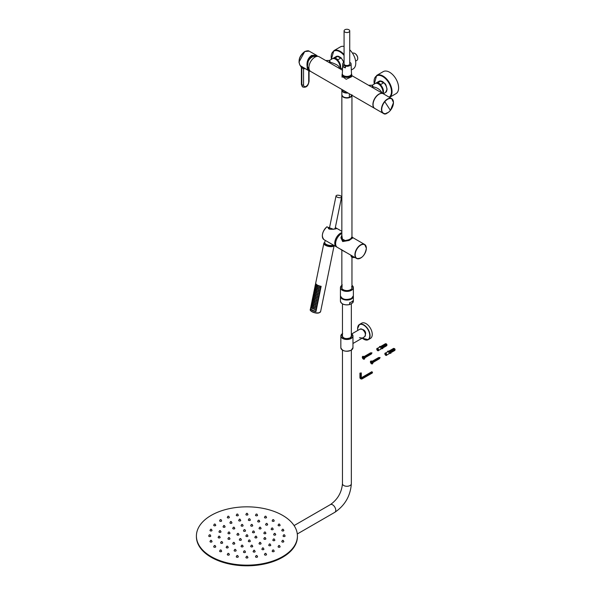 <?xml version="1.0" encoding="UTF-8"?>
<svg xmlns="http://www.w3.org/2000/svg" width="595" height="595" viewBox="0 0 595 595"><rect width="100%" height="100%" fill="white"/><g stroke="black" fill="none" stroke-linecap="round" stroke-linejoin="round"><path stroke-width="0.89" d="M382.645 93.4A6.463 3.734 -120 0 0 382.897 91.801A6.463 3.734 -120 0 0 380.079 85.293A6.463 3.734 -120 0 0 375.095 83.56L372.232 85.219L368.58 85.278L383.143 93.69A8.486 4.901 -60 0 1 383.225 93.742M381.722 92.872L381.759 92.463C379.952 89.384 377.089 87.525 373.154 86.87C372.009 84.594 371.83 84.698 372.619 87.182M325.696 60.526L342.467 70.21M339.79 68.663A6.463 3.734 -120 0 0 340.05 67.064A6.463 3.734 -120 0 0 337.224 60.556A6.463 3.734 -120 0 0 332.241 58.823L329.377 60.482L325.725 60.541L319.151 56.741A8.486 4.901 120 0 0 312.613 59.017A8.486 4.901 120 0 0 308.909 67.555A8.486 4.901 120 0 0 310.664 71.437L374.657 108.387A8.486 4.901 -60 0 1 372.901 104.504A8.486 4.901 -60 0 1 376.605 95.966A8.486 4.901 -60 0 1 383.143 93.69M351.712 75.877L351.652 76.718L346.208 79.269L341.954 76.257L342.095 75.282M338.875 68.127L338.905 67.718C340.191 65.167 330.857 62.438 330.314 62.14C329.236 60.08 329.057 60.184 329.764 62.445M351.712 76.606A4.946 2.856 180 0 1 351.719 76.629L351.712 74.613A4.805 2.774 180 0 1 348.254 77.276A4.805 2.774 180 0 1 342.095 74.613A4.805 2.774 180 0 1 342.318 73.78M351.489 73.78A4.805 2.774 180 0 1 351.712 74.613M342.675 74.814A4.239 2.447 0 0 0 348.097 76.963A4.239 2.447 0 0 0 351.132 74.814M383.537 82.891L380.681 84.542A6.463 3.734 -120 0 0 377.691 82.817L380.547 81.165A6.463 3.734 60 0 1 383.537 82.891L380.547 81.165M340.682 58.154L337.826 59.805A6.463 3.734 -120 0 0 334.836 58.072L337.692 56.428A6.463 3.734 60 0 1 340.682 58.154L337.692 56.428M351.325 69.965L353.125 68.931A12.726 7.348 -120 0 0 349.734 49.809M344.074 46.44A12.726 7.348 -120 0 0 342.445 46.298A12.726 7.348 -120 0 0 340.399 46.886L333.825 50.679A12.726 7.348 60 0 1 335.878 50.092A12.726 7.348 60 0 1 344.074 54.569M355.609 61.106L356.888 60.363A4.12 2.38 -120 0 0 357.744 58.474A4.12 2.38 -120 0 0 354.828 53.431A4.12 2.38 -120 0 0 352.768 53.223L352.575 53.334M357.744 58.474L357.744 58.146A3.719 2.149 -120 0 0 355.118 53.595M385.3 71.036A12.726 7.348 -120 0 0 383.247 71.623L376.68 75.416A12.726 7.348 60 0 1 378.732 74.829A12.726 7.348 60 0 1 381.752 75.409A12.726 7.348 60 0 1 391.041 86.305A12.726 7.348 60 0 1 389.539 97.379L395.98 93.668A12.726 7.348 -120 0 0 396.82 80.578A12.726 7.348 -120 0 0 385.3 71.036M387.419 112.916A8.486 4.901 -60 0 1 383.21 113.325C385.434 114.307 387.836 113.34 390.417 110.417L393.511 102.593L391.688 98.629L383.314 93.787A8.486 4.901 120 0 0 376.776 96.063A8.486 4.901 120 0 0 373.072 104.601A8.486 4.901 120 0 0 374.828 108.483L383.21 113.325A8.486 4.901 -60 0 1 381.447 109.435A8.486 4.901 -60 0 1 385.151 100.897A8.486 4.901 -60 0 1 391.688 98.629A8.486 4.901 -60 0 1 393.451 102.481M390.402 110.373A8.285 4.782 -60 0 1 381.737 109.435A8.285 4.782 -60 0 1 384.787 101.738A8.285 4.782 -60 0 1 393.451 102.675A8.285 4.782 -60 0 1 390.402 110.373A484.828 111.451 -140.4 0 0 387.643 106.088A484.828 111.451 39.6 0 0 384.787 101.738M383.544 113.496A1.852 1.071 0 0 0 384.452 113.905A1.852 1.071 0 0 0 385.59 113.92M307.994 69.429A7.884 4.552 120 0 0 309.199 69.756A7.884 4.552 120 0 0 309.281 69.756L307.444 66.424A6.627 3.823 -60 0 1 308.656 60.482A6.627 3.823 -60 0 1 313.193 56.466A6.627 3.823 -60 0 1 313.201 56.466L317.009 56.391L314.636 55.342A8.003 5.66 -75 0 1 315.915 55.707L315.142 55.461A7.884 4.552 120 0 1 315.759 55.707A7.884 4.552 120 0 1 316.488 56.294M310.002 70.909A8.323 4.805 -60 0 1 308.507 70.113A8.323 4.805 -60 0 1 307.384 66.766L308.381 60.058L309.489 58.124L314.591 55.387M307.384 66.766L307.169 66.893A8.627 4.983 120 0 0 308.597 70.597A8.627 4.983 120 0 0 308.939 70.835A8.627 4.983 120 0 0 310.367 71.244M308.76 60.274L308.381 60.05C309.943 56.8 312.033 55.223 314.636 55.342M317.737 56.347L316.384 55.231L311.639 55.402C307.95 58.027 306.455 61.858 307.169 66.893M316.384 55.231L309.132 51.14L304.841 51.549C299.367 56.317 297.805 60.988 300.155 65.569L308.597 70.597L300.416 65.807L301.442 67.562L301.39 84.505L301.39 67.48L301.814 67.778L301.375 66.432M298.935 62.177L304.7 51.631M303.026 67.324L302.483 67.986L300.386 65.562M304.157 68.046L303.547 68.998L303.547 84.817A1.212 0.699 180 0 1 301.829 84.817L302.602 86.885M305.071 68.574L303.547 68.998L302.483 67.986A1.212 0.699 -0 0 1 301.814 67.778L301.814 84.81A1.212 0.699 180 0 1 301.814 84.81A4.864 2.804 120 0 0 302.796 87.019C307.548 88.179 308.5 83.984 309.065 81.344A1.212 0.699 180 0 1 309.028 81.515A1.212 0.699 180 0 1 308.708 81.842L308.708 70.693M341.865 94.94A5.05 2.916 0 0 0 341.85 95.103A5.05 2.916 0 0 0 344.974 97.796A5.05 2.916 0 0 0 350.477 97.163A5.05 2.916 180 0 0 351.942 95.274L351.957 237.903M343.025 96.702A4.767 2.752 0 0 0 350.276 97.044A4.767 2.752 0 0 0 350.99 96.516M342.259 286.775A5.05 2.916 0 0 0 341.894 288.278M351.913 288.278A5.05 2.916 0 0 0 351.548 286.775M343.248 96.851A4.745 2.744 0 0 0 350.262 97.037A4.745 2.744 180 0 0 350.909 96.576M348.008 92.999A5.05 2.916 180 0 1 341.85 90.15A5.05 2.916 180 0 1 341.88 89.867M349.332 93.765L349.332 97.327L351.236 96.323L351.957 94.769M349.332 97.327L349.533 97.335C345.353 98.257 342.787 97.402 341.85 94.769A5.05 2.916 180 0 0 349.332 97.327M351.333 94.917L351.333 96.174A5.05 2.916 180 0 0 351.89 95.237M341.85 287.006A5.154 2.975 0 0 0 341.753 287.586A5.154 2.975 0 0 0 344.929 290.338A5.154 2.975 0 0 0 350.544 289.691A5.154 2.975 0 0 0 352.054 287.586A5.154 2.975 0 0 0 351.957 287.006M343.471 298.965A5.392 3.116 0 0 0 350.336 298.965M342.906 298.735A5.452 3.146 0 0 0 344.431 299.397M349.377 299.397A5.452 3.146 0 0 0 350.76 298.816A5.452 3.146 0 0 0 350.901 298.735M341.85 231.306L335.335 227.55L336.168 228.019L333.557 229.306L326.856 226.866A7.876 4.552 -60 0 0 322.334 235.88M335.268 227.87L336.339 228.525C338.057 228.74 326.953 230.54 328.47 227.647L326.871 226.792C322.074 231.871 321.122 236.163 324.007 239.659A8.077 4.663 120 0 1 322.334 235.962A8.077 4.663 120 0 1 326.975 226.807L327.138 226.903M324.007 239.659L336.435 246.836A8.077 4.663 120 0 0 336.859 247.037M341.85 232.638A8.077 4.663 120 0 0 334.762 243.139A8.077 4.663 120 0 0 336.435 246.836M341.85 233.463A8.077 4.663 120 0 0 335.617 243.63A8.077 4.663 120 0 0 337.291 247.334L356.576 258.461A8.077 4.663 120 0 0 360.689 258.022M355.862 257.546L352.002 257.531L350.931 255.917L352.002 257.531L355.959 257.553M355.996 257.494L351.957 257.434L352.062 255.857M340.928 237.844L342.675 241.555L349.101 240.454L352.872 237.851M329.437 229.149L328.41 227.565M341.85 232.675A8.04 4.641 120 0 0 340.474 233.27A8.04 4.641 -60 0 0 335.223 240.358A8.04 4.641 -60 0 0 336.458 246.799L336.911 247.059M340.935 249.431L346.521 252.659M352.716 237.405L352.88 237.762L349.198 240.306L342.675 241.258L340.928 237.762L341.85 235.099M341.091 249.692L346.907 252.882L340.928 249.335M352.88 237.926L351.957 236.788L350.381 239.398L342.72 241.116L341.85 235.196M341.85 236.118L341.813 238.878C342.936 243.868 354.3 237.688 351.995 236.966L351.957 236.922M350.544 238.893L351.95 237.598C353.043 237.398 348.722 240.075 346.625 240.499C344.825 241.265 343.315 240.73 342.08 238.893L341.85 237.598L342.066 238.863M342.088 238.93L345.695 240.797M353.348 296.05A6.463 3.734 180 0 1 353.37 296.332A6.463 3.734 180 0 1 351.474 298.973A6.463 3.734 180 0 1 344.431 299.776A6.463 3.734 180 0 1 340.437 296.332A6.463 3.734 180 0 1 340.459 296.05M351.541 298.392A5.861 3.384 180 0 1 351.043 298.72L351.043 298.72A5.861 3.384 180 0 1 342.765 298.72A5.861 3.384 180 0 1 342.266 298.392M352.783 300.854A6.463 3.734 180 0 1 351.474 301.94A6.463 3.734 180 0 1 349.6 302.691L349.6 304.506L352.307 303.108L352.783 302.669L352.783 300.854M352.307 303.108L352.783 302.669A6.463 3.734 180 0 0 353.37 301.115L352.716 302.788M349.763 304.543C344.572 305.436 341.463 304.29 340.437 301.115A6.463 3.734 180 0 0 349.6 304.506L350.076 304.395M350.976 298.764A5.66 3.265 0 0 0 351.392 298.482M342.415 298.482A5.66 3.265 0 0 0 342.832 298.764M351.347 333.579L352.961 335.982L352.961 347.725A6.062 3.496 180 0 1 351.191 350.202A6.062 3.496 180 0 1 344.587 350.961A6.062 3.496 180 0 1 340.846 347.725L340.846 335.982A6.062 3.496 0 0 0 344.587 339.217A6.062 3.496 0 0 0 351.191 338.458A6.062 3.496 0 0 0 352.961 335.982A6.062 3.496 0 0 0 351.347 333.602A5.98 3.451 0 0 1 351.132 338.362A5.98 3.451 0 0 1 342.787 338.421A5.98 3.451 0 0 1 342.46 333.609A6.062 3.496 0 0 0 340.846 335.982L342.638 333.475M342.46 335.796A4.648 2.685 0 0 0 342.289 336.279M351.519 336.279A4.648 2.685 0 0 0 351.347 335.796M352.961 338.109L352.999 343.464L364.497 336.829A4.448 2.566 60 0 0 365.174 333.267A4.448 2.566 60 0 0 362.273 329.355A4.448 2.566 60 0 0 360.049 329.132L362.31 329.347C365.404 332.062 366.133 334.554 364.497 336.829M361.477 337.923L359.454 337.729M363.776 339.209A8.791 5.072 -120 0 0 368.238 339.686L370.44 338.414A8.791 5.072 -120 0 0 372.262 334.39A8.791 5.072 -120 0 0 368.424 325.547A8.791 5.072 -120 0 0 361.648 323.197L359.454 324.461A8.791 5.072 -120 0 0 357.632 328.485M365.404 334.189A2.73 1.577 -120 0 0 365.628 333.267A2.73 1.577 -120 0 0 362.794 329.667M365.464 357.476L365.315 357.64A0.811 0.469 60 0 0 365.419 357.327A0.811 0.469 -120 0 0 364.728 356.286L365.516 357.223L365.092 357.409L365.516 357.223M364.177 356.45L365.33 357.625A0.811 0.469 60 0 1 365.248 357.699L364.675 358.026M365.694 357.32L366.037 356.888L364.861 356.197A0.707 0.409 60 0 1 365.575 356.888M369.324 353.832L370.387 353.794L370.269 354.68M369.897 353.504L371.176 353.913L370.841 354.352M368.677 355.602L368.335 354.241L367.606 354.821L368.253 354.456L368.893 355.237L368.55 355.669M368.751 354.166L370.038 354.575L369.696 355.014M367.078 355.579L367.048 355.089M367.033 355.156L368.32 355.565L367.985 356.003M366.505 355.907L366.475 355.423M366.468 355.483L367.755 355.899L367.413 356.331M365.895 355.817L366.111 355.446L367.182 356.226L366.84 356.658M368.179 354.494L369.465 354.91L369.123 355.341M365.323 356.145L366.609 356.554L366.267 356.993M371.31 354.077A0.707 0.409 -120 0 0 370.544 352.895L370.559 352.88M370.492 353.549C371.466 354.486 371.481 354.27 370.536 352.887L369.874 353.199M370.395 354.613L370.573 353.69L369.302 353.527M370.536 352.887L371.273 354.099M369.822 354.94L368.729 353.854M369.25 355.267L368.156 354.189M368.335 354.241L367.591 354.516M368.104 355.929L367.018 354.843M367.532 356.264L366.446 355.178M366.966 356.591L365.873 355.505M367.204 355.059L367.918 355.803M366.632 355.386L367.346 356.13M366.394 356.918L365.3 355.832M365.821 357.253L364.728 356.167M364.147 356.74L364.728 356.286M364.274 359.142A1.577 0.907 60 0 0 364.348 359.105A1.577 0.907 60 0 0 364.675 358.383L364.675 357.759A0.811 0.469 -120 0 0 364.103 356.769L363.56 356.45A1.577 0.907 -120 0 0 362.772 356.375A1.577 0.907 -120 0 0 362.705 356.42M364.675 358.383A1.577 0.907 -120 0 0 363.56 356.45M364.534 358.465A1.577 0.907 -120 0 0 363.843 356.881A1.577 0.907 -120 0 0 362.63 356.457A1.577 0.907 -120 0 0 362.303 357.179A1.577 0.907 60 0 0 362.987 358.763A1.577 0.907 60 0 0 364.207 359.187A1.577 0.907 60 0 0 364.534 358.465M363.248 358.019L363.575 357.833A1.012 0.58 120 0 1 363.248 358.45L363.575 357.833M363.248 358.45L364.043 357.989L363.248 357L363.218 357.483L362.786 357.26L363.158 357.87M362.786 357.654A1.012 0.58 180 0 1 363.486 357.684M363.612 358.16L363.999 357.982A1.012 0.58 180 0 1 364.043 358.049M373.578 362.162L373.429 362.325A0.811 0.469 60 0 0 373.526 362.013A0.811 0.469 -120 0 0 372.842 360.964L373.63 361.909L373.206 362.095L373.63 361.909M372.291 361.135L373.444 362.31A0.811 0.469 60 0 1 373.363 362.377L372.79 362.712M372.976 360.882L372.939 360.875A0.707 0.409 60 0 1 373.69 361.574M377.438 358.517L378.502 358.48L378.383 359.365M378.004 358.19L379.29 358.599L378.955 359.038M376.791 360.287L376.449 358.926L375.72 359.506L376.367 359.135L377.007 359.923L376.665 360.354M376.866 358.852L378.152 359.261L377.81 359.7M374.619 360.592L374.582 360.168L375.862 360.577L375.162 359.774M375.147 359.841L376.434 360.25L376.1 360.689M374.01 360.496L374.225 360.131L375.296 360.912L374.954 361.344M376.293 359.179L377.58 359.588L377.237 360.027M373.437 360.83L374.724 361.239L374.381 361.678M373.08 360.793L374.151 361.567L373.809 362.005M379.424 358.763A0.707 0.409 -120 0 0 378.658 357.58M378.606 358.235C379.58 359.172 379.595 358.949 378.651 357.573L377.989 357.878M378.502 359.298L378.688 358.376L377.416 358.212M378.673 357.565L379.387 358.785M377.937 359.625L376.843 358.54M377.364 359.953L376.271 358.867M376.449 358.926L375.698 359.202M376.219 360.615L375.133 359.529M375.646 360.942L374.56 359.863M375.073 361.277L373.987 360.191M375.862 360.577L375.527 361.016M375.319 359.744L376.033 360.488M374.746 360.072L375.46 360.815M374.508 361.604L373.415 360.518M373.935 361.931L372.842 360.853M372.262 361.425L372.842 360.964M372.388 363.82A1.577 0.907 60 0 0 372.463 363.79A1.577 0.907 60 0 0 372.79 363.069L372.79 362.437A0.811 0.469 -120 0 0 372.217 361.448L371.674 361.135A1.577 0.907 -120 0 0 370.886 361.061A1.577 0.907 -120 0 0 370.819 361.106M372.79 363.069A1.577 0.907 -120 0 0 371.674 361.135M372.641 363.151A1.577 0.907 -120 0 0 371.957 361.567A1.577 0.907 -120 0 0 370.745 361.143A1.577 0.907 -120 0 0 370.417 361.864A1.577 0.907 60 0 0 371.101 363.448A1.577 0.907 60 0 0 372.321 363.872A1.577 0.907 60 0 0 372.641 363.151M371.362 362.705L371.689 362.519A1.012 0.58 120 0 1 371.362 363.136L371.689 362.519M371.362 363.136L372.158 362.667L371.362 361.678L371.332 362.169L370.901 361.946L371.273 362.556M370.901 362.34A1.012 0.58 180 0 1 371.6 362.37M371.726 362.846L372.113 362.66A1.012 0.58 180 0 1 372.158 362.734M386.014 343.746L385.672 343.709A1.19 0.692 -120 0 1 385.843 343.746L386.125 343.769A0.967 0.558 -120 0 0 386.014 343.746A0.967 0.558 -120 0 0 385.872 343.754L379.989 347.279L386.415 343.932A0.967 0.558 60 0 1 386.906 345.293A0.967 0.558 60 0 1 386.817 345.42M377.699 348.849A0.892 0.513 60 0 1 378.271 349.6A0.892 0.513 60 0 1 378.175 350.321A0.892 0.513 60 0 1 377.699 350.299A0.892 0.513 -120 0 1 377.111 349.488A0.892 0.513 -120 0 1 377.289 348.789A0.892 0.513 -120 0 1 377.699 348.849M386.125 343.769L386.125 343.917A1.19 0.692 60 0 1 386.765 345.606A1.19 0.692 60 0 1 386.579 345.821L385.954 346.186A1.19 0.692 60 0 1 385.843 346.231L385.843 344.631A1.19 0.692 60 0 1 385.954 346.186M385.672 343.709A1.19 0.692 -120 0 0 385.389 343.761L384.764 344.118A1.19 0.692 -120 0 0 384.668 344.2L384.876 344.081A1.19 0.692 -120 0 0 384.764 344.118M379.513 347.16L381.06 346.275A1.19 0.692 -120 0 1 381.135 346.216A1.19 0.692 -120 0 1 381.358 346.164L381.588 346.03A1.19 0.692 -120 0 0 381.365 346.082L382.592 345.397A1.19 0.692 -120 0 0 382.473 345.442L383.73 344.736A1.19 0.692 -120 0 0 383.619 344.78L384.668 344.193M380.331 346.677L379.506 346.521L379.722 347.034M380.852 346.379L379.506 346.521M377.803 348.544L377.699 348.484A1.331 0.766 -120 0 0 376.761 349.027A1.331 0.766 -120 0 0 377.699 350.663A1.331 0.766 60 0 0 378.643 350.12A1.331 0.766 60 0 0 377.699 348.484L377.803 348.544A1.19 0.692 60 0 1 378.643 350.001A1.19 0.692 60 0 1 378.643 350.061M384.809 346.848A1.19 0.692 60 0 1 384.697 346.892L384.697 345.293A1.19 0.692 60 0 1 384.809 346.848L385.843 346.231M385.902 345.464L385.843 344.631M384.697 346.892L384.474 346.29L384.489 347.011L383.671 347.502A1.19 0.692 60 0 1 383.552 347.547L383.552 345.955A1.19 0.692 60 0 1 383.671 347.502M382.927 347.934L383.552 347.547M383.611 346.788L383.552 345.955M382.332 348.655L382.786 347.413A1.19 0.692 60 0 0 382.332 346.461L382.102 346.588A1.19 0.692 60 0 1 382.399 347.049L380.86 347.941L380.86 349.116L382.362 348.246A1.19 0.692 60 0 1 382.325 348.283A1.19 0.692 60 0 1 382.235 348.32M385.612 345.636L385.634 344.75M384.757 346.126L384.697 345.293M384.474 346.29L384.489 345.412M383.329 346.952L383.351 346.074M382.332 346.461L382.332 346.915M382.332 348.64L382.734 348.677L382.332 348.395M382.734 348.677L382.994 347.301L382.332 348.358L382.734 348.677M382.399 347.049L382.399 348.082M380.86 347.941L380.86 349.116M394.24 348.596L388.096 351.965L394.53 348.618A0.967 0.558 -120 0 1 395.021 349.979L394.879 350.291A1.19 0.692 -120 0 0 394.24 348.596M385.813 354.984A0.892 0.513 60 0 1 385.225 354.174A0.892 0.513 60 0 1 385.404 353.475A0.892 0.513 60 0 1 385.813 353.534A0.892 0.513 -120 0 1 386.386 354.285A0.892 0.513 -120 0 1 386.289 355.007A0.892 0.513 -120 0 1 385.813 354.984M394.069 350.872A1.19 0.692 -120 0 0 393.95 349.317L393.95 350.916A1.19 0.692 -120 0 0 394.069 350.872L394.693 350.507A1.19 0.692 -120 0 0 394.879 350.291M386.757 354.746A1.19 0.692 -120 0 0 386.757 354.687A1.19 0.692 -120 0 0 385.917 353.229L385.813 353.17A1.331 0.766 -120 0 1 386.757 354.806A1.331 0.766 -120 0 1 385.813 355.349A1.331 0.766 60 0 1 384.868 353.713A1.331 0.766 60 0 1 385.813 353.17L385.917 353.229M392.923 351.533A1.19 0.692 -120 0 0 392.812 349.979L392.812 351.578A1.19 0.692 -120 0 0 392.923 351.533L393.749 351.035L393.726 350.314L393.95 350.916M391.778 352.188A1.19 0.692 -120 0 0 391.666 350.641L391.666 352.233A1.19 0.692 -120 0 0 391.778 352.188L392.603 351.69L392.588 350.976L392.812 351.578M391.041 352.619L391.443 351.638L391.666 352.233M390.35 353.006A1.19 0.692 -120 0 0 390.439 352.969A1.19 0.692 -120 0 0 390.469 352.947L388.974 353.802L388.974 352.627L390.513 351.734A1.19 0.692 -120 0 0 390.216 351.273L390.439 351.139A1.19 0.692 -120 0 1 390.9 352.099L390.446 353.341M393.749 349.436L393.726 350.314M393.95 349.317L394.016 350.15M392.603 350.098L392.588 350.976M392.812 349.979L392.871 350.812M391.465 350.76L391.443 351.638M391.666 350.641L391.726 351.474M390.439 351.593L390.439 351.139M390.9 352.099L390.848 353.363L390.446 353.326L390.848 353.363L391.101 351.987M390.513 352.761L390.513 351.734M388.974 353.802L388.974 352.627M392.879 348.804A1.19 0.692 60 0 1 392.99 348.759L392.782 348.878A1.19 0.692 60 0 1 392.879 348.804L393.503 348.447A1.19 0.692 60 0 1 393.778 348.387A1.19 0.692 60 0 1 393.957 348.432M392.782 348.878L391.733 349.466A1.19 0.692 60 0 1 391.845 349.421L390.588 350.128A1.19 0.692 60 0 1 390.699 350.083L390.498 350.202A1.19 0.692 60 0 1 390.588 350.128M390.498 350.202L389.472 350.767A1.19 0.692 60 0 1 389.703 350.715L389.472 350.842A1.19 0.692 60 0 0 389.249 350.901A1.19 0.692 60 0 0 389.175 350.961L387.628 351.846M387.836 351.712L387.62 351.206L388.446 351.362M387.62 351.206L388.966 351.065M360.979 378.911L360.488 378.621A2.625 1.517 -60 0 1 359.938 377.423L360.436 377.706A2.625 1.517 -60 0 0 360.979 378.911A2.625 1.517 -60 0 0 362.296 378.777L372.291 373.005L372.291 372.016L371.793 371.734L361.797 377.505A1.413 0.818 -60 0 1 361.381 377.639M372.291 372.016L362.296 377.788A1.413 0.818 -60 0 1 361.589 377.862A1.413 0.818 -60 0 1 361.291 377.215L361.291 372.924L359.938 373.132L361.291 372.924M372.537 372.656L362.541 378.427A2.023 1.168 -60 0 1 361.113 377.602L361.113 373.318M359.938 377.423L359.938 373.132M361.291 377.215L360.436 377.706L360.436 373.422M325.227 240.365L324.714 242.485A4.589 1.874 -168.4 0 0 327.31 244.835A4.589 1.874 -168.4 0 0 332.441 245.304A4.589 1.874 11.6 0 0 333.215 244.976M336.882 196.975A2.826 1.153 11.6 0 0 339.79 197.718A2.826 1.153 11.6 0 0 341.582 197.019A2.826 1.153 11.6 0 0 340.742 195.934A2.826 1.153 11.6 0 0 337.834 195.19A2.826 1.153 11.6 0 0 336.041 195.889A2.826 1.153 11.6 0 0 336.882 196.975M345.323 66.119L343.055 64.803L342.928 66.38L345.45 67.837L345.323 66.119A4.165 2.402 0 0 0 349.845 65.591A4.165 2.402 180 0 0 351.065 63.836L351.489 73.721A4.589 2.648 180 0 1 350.143 75.662A4.589 2.648 0 0 1 345.1 76.22A4.589 2.648 0 0 1 342.318 73.721L342.742 63.836A4.165 2.402 0 0 0 343.055 64.803M344.074 62.133A4.165 2.402 180 0 0 343.962 62.192A4.165 2.402 0 0 0 342.742 63.836M351.065 63.836A4.165 2.402 180 0 0 350.753 62.981L349.734 62.393M344.074 30.903L344.074 63.896A2.826 1.636 0 0 0 344.907 65.048A2.826 1.636 0 0 0 347.986 65.405A2.826 1.636 0 0 0 349.734 63.896L349.734 30.903A2.826 1.636 0 0 0 348.901 29.75A2.826 1.636 0 0 0 345.821 29.393A2.826 1.636 0 0 0 344.074 30.903A2.826 1.636 0 0 0 344.907 32.056A2.826 1.636 0 0 0 347.986 32.413A2.826 1.636 0 0 0 349.734 30.903M345.45 67.837A4.232 2.447 180 0 1 342.928 66.38M247.624 535.582A1.012 0.58 180 0 1 247.721 535.641A1.012 0.58 180 0 1 247.572 536.437A1.012 0.58 180 0 1 246.196 536.407A1.012 0.58 180 0 1 246.107 535.641L246.508 534.823L247.312 534.823L246.508 534.823M282.625 556.608A50.501 29.155 0 0 0 297.418 535.991A50.501 29.155 0 0 0 266.24 509.052A50.501 29.155 0 0 0 211.203 515.374A50.501 29.155 0 0 0 196.409 535.991A50.501 29.155 0 0 0 227.588 562.929A50.501 29.155 0 0 0 282.625 556.608M253.083 531.03L253.887 531.03L253.083 531.03L252.674 531.848A1.012 0.58 0 0 0 252.771 532.614A1.012 0.58 0 0 0 254.147 532.637A1.012 0.58 0 0 0 254.296 531.848A1.012 0.58 0 0 0 254.199 531.789M259.651 527.23L260.454 527.23L259.651 527.23L259.249 528.055A1.012 0.58 0 0 0 259.338 528.821A1.012 0.58 0 0 0 260.714 528.843A1.012 0.58 0 0 0 260.863 528.055A1.012 0.58 0 0 0 260.766 527.996M272.793 519.643L273.596 519.643L272.793 519.643L272.384 520.469A1.012 0.58 0 0 0 272.48 521.227A1.012 0.58 0 0 0 273.856 521.257A1.012 0.58 0 0 0 274.005 520.469A1.012 0.58 0 0 0 273.908 520.409M267.341 524.202A1.012 0.58 180 0 1 267.438 524.262A1.012 0.58 180 0 1 267.289 525.05A1.012 0.58 180 0 1 265.913 525.028A1.012 0.58 180 0 1 265.816 524.262L266.225 523.436L267.029 523.436L266.225 523.436M244.106 529.639L243.697 530.465A1.012 0.58 0 0 0 243.675 531.134A1.012 0.58 0 0 0 244.768 531.372A1.012 0.58 0 0 0 245.319 530.465L244.909 529.639L244.106 529.639L244.909 529.639M237.204 534.206A1.012 0.58 0 0 0 237.13 534.258A1.012 0.58 0 0 0 236.959 534.451A1.012 0.58 0 0 0 237.673 535.165A1.012 0.58 0 0 0 238.915 534.756A1.012 0.58 0 0 0 238.744 534.258L238.342 533.432L237.531 533.432L238.342 533.432M239.941 538.616L240.744 538.616L239.941 538.616L239.532 539.434A1.012 0.58 0 0 0 239.629 540.201A1.012 0.58 0 0 0 241.005 540.23A1.012 0.58 0 0 0 241.154 539.434A1.012 0.58 0 0 0 241.057 539.375M248.918 540L248.509 540.825A1.012 0.58 0 0 0 248.479 541.502A1.012 0.58 0 0 0 249.58 541.74A1.012 0.58 0 0 0 250.131 540.825L249.721 540L248.918 540L249.721 540M255.158 536.98A1.012 0.58 0 0 0 255.076 537.032A1.012 0.58 0 0 0 254.913 537.233A1.012 0.58 0 0 0 255.627 537.947A1.012 0.58 0 0 0 256.862 537.53A1.012 0.58 0 0 0 256.698 537.032L256.289 536.207L255.486 536.207L256.289 536.207M251.321 524.455L250.912 525.281A1.012 0.58 0 0 0 251.462 526.188A1.012 0.58 0 0 0 252.563 525.958A1.012 0.58 0 0 0 252.533 525.281L252.124 524.455L251.321 524.455L252.124 524.455M241.704 524.455L241.295 525.281A1.012 0.58 0 0 0 241.265 525.958A1.012 0.58 0 0 0 242.366 526.188A1.012 0.58 0 0 0 242.909 525.281L242.507 524.455L241.704 524.455L242.507 524.455M233.054 527.996A1.012 0.58 0 0 0 232.965 528.055A1.012 0.58 0 0 0 233.114 528.843A1.012 0.58 0 0 0 234.482 528.821A1.012 0.58 0 0 0 234.579 528.055L234.177 527.23L233.366 527.23L234.177 527.23M228.227 532.815A1.012 0.58 0 0 0 228.153 532.867A1.012 0.58 0 0 0 227.982 533.068A1.012 0.58 0 0 0 228.703 533.782A1.012 0.58 0 0 0 229.938 533.365A1.012 0.58 0 0 0 229.767 532.867L229.365 532.042L228.562 532.042L229.365 532.042M228.562 537.597L229.365 537.597L228.562 537.597L228.153 538.423A1.012 0.58 0 0 0 227.982 538.921A1.012 0.58 0 0 0 229.224 539.33A1.012 0.58 0 0 0 229.938 538.616A1.012 0.58 0 0 0 229.767 538.423A1.012 0.58 0 0 0 229.692 538.371M233.366 542.409L234.177 542.409L233.366 542.409L232.965 543.228A1.012 0.58 0 0 0 233.054 543.994A1.012 0.58 0 0 0 234.43 544.023A1.012 0.58 0 0 0 234.579 543.228A1.012 0.58 0 0 0 234.482 543.168M241.704 545.184L241.295 546.009A1.012 0.58 0 0 0 241.838 546.924A1.012 0.58 0 0 0 242.939 546.686A1.012 0.58 0 0 0 242.909 546.009L242.507 545.184L241.704 545.184L242.507 545.184M251.321 545.184L250.912 546.009A1.012 0.58 0 0 0 250.889 546.686A1.012 0.58 0 0 0 251.983 546.924A1.012 0.58 0 0 0 252.533 546.009L252.124 545.184L251.321 545.184L252.124 545.184M259.338 543.168A1.012 0.58 0 0 0 259.249 543.228A1.012 0.58 0 0 0 259.39 544.023A1.012 0.58 0 0 0 260.766 543.994A1.012 0.58 0 0 0 260.863 543.228L260.454 542.409L259.651 542.409L260.454 542.409M264.135 538.371A1.012 0.58 0 0 0 264.054 538.423A1.012 0.58 0 0 0 263.89 538.616A1.012 0.58 0 0 0 264.604 539.33A1.012 0.58 0 0 0 265.839 538.921A1.012 0.58 0 0 0 265.675 538.423L265.266 537.597L264.463 537.597L265.266 537.597M264.463 532.042L265.266 532.042L264.463 532.042L264.054 532.867A1.012 0.58 0 0 0 263.89 533.365A1.012 0.58 0 0 0 265.125 533.782A1.012 0.58 0 0 0 265.839 533.068A1.012 0.58 0 0 0 265.675 532.867A1.012 0.58 0 0 0 265.593 532.815M259.1 520.231L259.502 521.056A1.012 0.58 180 0 1 259.48 521.77A1.012 0.58 180 0 1 258.267 521.934A1.012 0.58 180 0 1 257.888 521.056L258.289 520.231L259.1 520.231L258.289 520.231M249.744 518.788L250.153 519.614A1.012 0.58 180 0 1 250.227 520.246A1.012 0.58 180 0 1 249.253 520.543A1.012 0.58 180 0 1 248.42 520.194A1.012 0.58 180 0 1 248.532 519.614L248.941 518.788L249.744 518.788L248.941 518.788M240.097 519.271L240.506 520.097A1.012 0.58 180 0 1 239.956 521.012A1.012 0.58 180 0 1 238.863 520.774A1.012 0.58 180 0 1 238.885 520.097L239.592 519.063L240.097 519.271L239.294 519.271M231.329 521.637L231.73 522.462A1.012 0.58 180 0 1 231.5 523.288A1.012 0.58 180 0 1 230.198 523.213A1.012 0.58 180 0 1 230.116 522.462L230.689 521.465L231.329 521.637L230.518 521.637M224.479 525.586L224.888 526.411A1.012 0.58 180 0 1 224.903 527.096A1.012 0.58 180 0 1 223.497 527.237A1.012 0.58 180 0 1 223.251 526.426A1.012 0.58 180 0 1 223.266 526.411A1.012 0.58 180 0 1 223.274 526.411L223.75 525.474L224.404 525.742L223.675 525.586M220.388 530.658L219.585 530.658L220.388 530.658L220.797 531.476A1.012 0.58 180 0 1 220.961 531.975A1.012 0.58 180 0 1 219.726 532.391A1.012 0.58 180 0 1 219.012 531.677A1.012 0.58 180 0 1 219.176 531.476A1.012 0.58 180 0 1 219.25 531.424M219.823 536.965A1.012 0.58 180 0 1 219.949 537.047A1.012 0.58 180 0 1 220.15 537.345A1.012 0.58 180 0 1 219.228 537.977A1.012 0.58 180 0 1 218.134 537.449A1.012 0.58 180 0 1 218.335 537.047L218.737 536.221L219.54 536.221L218.737 536.221M222.418 542.417A1.012 0.58 180 0 1 222.456 542.447A1.012 0.58 180 0 1 222.56 542.551A1.012 0.58 180 0 1 222.076 543.324A1.012 0.58 180 0 1 220.73 543.042A1.012 0.58 180 0 1 220.842 542.447L221.243 541.621L222.047 541.621L221.243 541.621M227.915 546.961A1.012 0.58 180 0 1 228.011 547.028A1.012 0.58 180 0 1 227.863 547.817A1.012 0.58 180 0 1 226.487 547.787A1.012 0.58 180 0 1 226.39 547.028L226.799 546.203L227.602 546.203L226.799 546.203M235.531 549.408L235.94 550.234A1.012 0.58 180 0 1 235.917 550.948A1.012 0.58 180 0 1 234.705 551.111A1.012 0.58 180 0 1 234.318 550.234L234.728 549.408L235.531 549.408L234.728 549.408M244.887 550.851L245.289 551.677A1.012 0.58 180 0 1 245.363 552.309A1.012 0.58 180 0 1 244.396 552.606A1.012 0.58 180 0 1 243.563 552.264A1.012 0.58 180 0 1 243.675 551.677L244.084 550.851L244.887 550.851L244.084 550.851M254.534 550.368L254.935 551.193A1.012 0.58 180 0 1 254.392 552.101A1.012 0.58 180 0 1 253.292 551.87A1.012 0.58 180 0 1 253.321 551.193L254.02 550.159L254.534 550.368L253.723 550.368M263.302 548.002L263.711 548.828A1.012 0.58 180 0 1 263.481 549.654A1.012 0.58 180 0 1 262.179 549.587A1.012 0.58 180 0 1 262.09 548.828L262.67 547.831L263.302 548.002L262.499 548.002M270.152 544.053L270.561 544.879A1.012 0.58 180 0 1 270.576 545.556A1.012 0.58 180 0 1 269.171 545.704A1.012 0.58 180 0 1 268.925 544.894A1.012 0.58 180 0 1 268.94 544.879A1.012 0.58 180 0 1 268.94 544.871L269.416 543.934L270.152 544.053L269.349 544.053M274.243 538.988L273.44 538.988L274.243 538.988L274.652 539.806A1.012 0.58 180 0 1 274.816 540.312A1.012 0.58 180 0 1 273.581 540.721A1.012 0.58 180 0 1 272.867 540.007A1.012 0.58 180 0 1 273.031 539.806A1.012 0.58 180 0 1 273.105 539.754M275.366 534.161A1.012 0.58 180 0 1 275.492 534.243A1.012 0.58 180 0 1 275.693 534.541A1.012 0.58 180 0 1 274.771 535.173A1.012 0.58 180 0 1 273.678 534.637A1.012 0.58 180 0 1 273.879 534.243L274.28 533.418L275.083 533.418L274.28 533.418M272.956 528.814A1.012 0.58 180 0 1 272.986 528.843A1.012 0.58 180 0 1 273.098 528.948A1.012 0.58 180 0 1 272.607 529.721A1.012 0.58 180 0 1 271.261 529.438A1.012 0.58 180 0 1 271.372 528.843L271.774 528.018L272.584 528.018L271.774 528.018M265.095 516.237L264.686 517.062A1.012 0.58 0 0 0 264.991 517.91A1.012 0.58 0 0 0 266.255 517.799A1.012 0.58 0 0 0 266.307 517.062L265.898 516.237L265.095 516.237L265.898 516.237M256.133 514.095L255.724 514.913A1.012 0.58 0 0 0 256.274 515.828A1.012 0.58 0 0 0 257.367 515.59A1.012 0.58 0 0 0 257.345 514.913L256.936 514.095L256.133 514.095L256.936 514.095M246.508 513.359L246.107 514.184A1.012 0.58 0 0 0 246.01 514.794A1.012 0.58 0 0 0 246.91 515.114A1.012 0.58 0 0 0 247.817 514.794A1.012 0.58 0 0 0 247.721 514.184L247.312 513.359L246.508 513.359L247.312 513.359M236.892 514.095L236.483 514.913A1.012 0.58 0 0 0 236.453 515.59A1.012 0.58 0 0 0 237.554 515.828A1.012 0.58 0 0 0 238.104 514.913L237.695 514.095L236.892 514.095L237.695 514.095M227.922 516.237L227.521 517.062A1.012 0.58 0 0 0 227.573 517.799A1.012 0.58 0 0 0 228.83 517.91A1.012 0.58 0 0 0 229.135 517.062L228.733 516.237L227.922 516.237L228.733 516.237M219.912 520.409A1.012 0.58 0 0 0 219.823 520.469A1.012 0.58 0 0 0 219.971 521.257A1.012 0.58 0 0 0 221.34 521.227A1.012 0.58 0 0 0 221.437 520.469L221.035 519.643L220.224 519.643L221.035 519.643M213.932 524.902A1.012 0.58 0 0 0 213.91 524.916A1.012 0.58 0 0 0 213.85 524.969A1.012 0.58 0 0 0 214.215 525.764A1.012 0.58 0 0 0 215.598 525.556A1.012 0.58 0 0 0 215.531 524.916L215.122 524.091L214.319 524.091L215.122 524.091M210.28 530.033A1.012 0.58 0 0 0 210.199 530.093A1.012 0.58 0 0 0 210.035 530.286A1.012 0.58 0 0 0 210.749 531A1.012 0.58 0 0 0 211.984 530.591A1.012 0.58 0 0 0 211.82 530.093L211.411 529.267L210.608 529.267L211.411 529.267M209.343 534.823L208.934 535.641A1.012 0.58 0 0 0 208.733 535.991A1.012 0.58 0 0 0 209.745 536.578A1.012 0.58 0 0 0 210.749 535.991A1.012 0.58 0 0 0 210.548 535.641L210.147 534.823L209.336 534.838L210.147 534.838M210.608 540.372L211.411 540.372L210.608 540.372L210.199 541.197A1.012 0.58 0 0 0 210.035 541.695A1.012 0.58 0 0 0 211.27 542.112A1.012 0.58 0 0 0 211.984 541.398A1.012 0.58 0 0 0 211.82 541.197A1.012 0.58 0 0 0 211.738 541.145M214.319 545.548L215.122 545.548L214.319 545.548L213.91 546.374A1.012 0.58 0 0 0 213.85 547.013A1.012 0.58 0 0 0 215.226 547.229A1.012 0.58 0 0 0 215.598 546.433A1.012 0.58 0 0 0 215.531 546.374A1.012 0.58 0 0 0 215.516 546.359M220.224 549.996L221.035 549.996L220.224 549.996L219.823 550.821A1.012 0.58 0 0 0 219.912 551.58A1.012 0.58 0 0 0 221.288 551.61A1.012 0.58 0 0 0 221.437 550.821A1.012 0.58 0 0 0 221.34 550.754M227.922 553.402L227.521 554.228A1.012 0.58 0 0 0 227.826 555.083A1.012 0.58 0 0 0 229.082 554.964A1.012 0.58 0 0 0 229.135 554.228L228.733 553.402L227.922 553.402L228.733 553.402M236.892 555.552L236.483 556.37A1.012 0.58 0 0 0 237.033 557.284A1.012 0.58 0 0 0 238.126 557.046A1.012 0.58 0 0 0 238.104 556.37L237.695 555.552L236.892 555.552L237.695 555.552M246.508 556.28L246.107 557.106A1.012 0.58 0 0 0 246.01 557.716A1.012 0.58 0 0 0 246.91 558.036A1.012 0.58 0 0 0 247.817 557.716A1.012 0.58 0 0 0 247.721 557.106L247.312 556.28L246.508 556.28L247.312 556.28M256.133 555.552L255.724 556.37A1.012 0.58 0 0 0 255.694 557.046A1.012 0.58 0 0 0 256.795 557.284A1.012 0.58 0 0 0 257.345 556.37L256.936 555.552L256.133 555.552L256.936 555.552M265.095 553.402L264.686 554.228A1.012 0.58 0 0 0 264.745 554.964A1.012 0.58 0 0 0 266.002 555.083A1.012 0.58 0 0 0 266.307 554.228L265.898 553.402L265.095 553.402L265.898 553.402M272.48 550.754A1.012 0.58 0 0 0 272.384 550.821A1.012 0.58 0 0 0 272.532 551.61A1.012 0.58 0 0 0 273.908 551.58A1.012 0.58 0 0 0 274.005 550.821L273.596 549.996L272.793 549.996L273.596 549.996M278.698 545.548L278.296 546.374A1.012 0.58 0 0 0 278.296 546.374A1.012 0.58 0 0 0 278.229 546.433A1.012 0.58 0 0 0 278.601 547.229A1.012 0.58 0 0 0 279.977 547.013A1.012 0.58 0 0 0 279.91 546.374L279.509 545.548L278.698 545.548L279.509 545.548M282.082 541.145A1.012 0.58 0 0 0 282.008 541.197A1.012 0.58 0 0 0 281.844 541.398A1.012 0.58 0 0 0 282.558 542.112A1.012 0.58 0 0 0 283.793 541.695A1.012 0.58 0 0 0 283.629 541.197L283.22 540.372L282.417 540.372L283.22 540.372M283.681 534.823L283.272 535.641A1.012 0.58 0 0 0 283.071 535.991A1.012 0.58 0 0 0 284.083 536.578A1.012 0.58 0 0 0 285.094 535.991A1.012 0.58 0 0 0 284.893 535.641L284.484 534.823L283.681 534.838L284.484 534.823M282.417 529.267L283.22 529.267L282.417 529.267L282.008 530.093A1.012 0.58 0 0 0 281.844 530.591A1.012 0.58 0 0 0 283.079 531A1.012 0.58 0 0 0 283.793 530.286A1.012 0.58 0 0 0 283.629 530.093A1.012 0.58 0 0 0 283.547 530.033M278.698 524.091L278.296 524.916A1.012 0.58 0 0 0 278.229 525.556A1.012 0.58 0 0 0 279.605 525.764A1.012 0.58 0 0 0 279.977 524.969A1.012 0.58 0 0 0 279.91 524.916A1.012 0.58 0 0 0 279.895 524.902L279.509 524.091L278.75 524.225L279.509 524.091M237.74 533.418L238.141 533.447L237.74 533.418M256.081 536.259L255.686 536.229L256.081 536.259M228.763 532.034L229.164 532.064L228.763 532.034M228.763 537.642L229.164 537.612L228.763 537.642M265.058 537.642L264.663 537.612L265.058 537.642M265.058 532.034L264.663 532.064L265.058 532.034M219.793 530.643L220.187 530.673L219.793 530.643M218.938 536.251L219.347 536.244L218.938 536.251M221.466 541.688L221.846 541.643L221.466 541.688M274.035 539.033L273.641 539.003L274.035 539.033M274.883 533.425L274.481 533.447L274.883 533.425M272.361 527.988L271.975 528.033L272.361 527.988M214.55 524.046L214.921 524.106L214.55 524.046M210.816 529.253L211.21 529.282L210.816 529.253M209.544 534.838L209.946 534.838L209.544 534.838M210.816 540.424L211.21 540.394L210.816 540.424M214.55 545.63L214.921 545.57L214.55 545.63M279.278 545.63L278.899 545.57L279.278 545.63M283.012 540.424L282.618 540.394L283.012 540.424M284.284 534.838L283.882 534.838L284.284 534.838M283.012 529.253L282.618 529.282L283.012 529.253M279.278 524.046L278.899 524.106L279.278 524.046M196.409 535.991L196.409 536.653A50.501 29.155 180 0 0 227.588 563.591A50.501 29.155 180 0 0 282.625 557.27A50.501 29.155 0 0 0 297.418 536.653L297.418 535.991M324.967 243.362L324.937 243.496A4.165 1.696 11.6 0 0 327.324 245.616A4.165 1.696 11.6 0 0 331.958 246.033A4.165 1.696 -168.4 0 0 333.088 245.162L333.118 245.036M320.608 311.601L319.032 312.873C315.558 314.086 309.103 310.806 310.322 309.497L310.322 309.497A5.251 2.142 11.6 0 0 313.334 312.174A5.251 2.142 11.6 0 0 319.18 312.695A5.251 2.142 11.6 0 0 320.608 311.601L334.137 245.504A5.251 2.142 -168.4 0 1 332.731 246.479A5.251 2.142 11.6 0 1 326.886 245.958A5.251 2.142 11.6 0 1 323.866 243.281L315.283 285.221L315.737 285.094M324.736 242.388A5.251 2.142 11.6 0 0 323.866 243.281M315.298 285.213L315.714 283.168A5.251 2.142 -168.4 0 0 321.144 286.299L315.967 311.594A5.251 2.142 -168.4 0 1 310.545 308.463L310.739 307.503M315.171 285.823L315 286.656M314.881 287.266L314.71 288.106M314.584 288.716L314.413 289.549M314.286 290.159L314.115 290.992M313.989 291.602L313.818 292.442L313.982 291.58M313.401 294.495L313.23 295.328L313.394 294.473M313.104 295.938L312.933 296.779L313.096 295.916M312.806 297.388L312.635 298.221M312.516 298.831L312.338 299.664L312.509 298.809M312.219 300.274L312.048 301.115L312.211 300.252M311.624 303.167L311.453 304L311.616 303.145M321.136 286.351L315.677 311.17A5.251 2.142 -168.4 0 1 310.62 308.255L310.649 308.336M320.876 286.47L315.677 311.17A5.251 2.142 -168.4 0 1 310.62 308.255M315.335 309.221L314.487 308.991L315.335 309.221L314.606 309.586M314.844 309.355L314.041 309.11L314.844 309.355L314.041 309.11L314.524 308.902M313.677 308.701L313.029 308.411L313.677 308.701M312.405 308.076L311.929 307.741L312.405 308.076M315.633 307.771L314.785 307.541L315.633 307.771L314.904 308.136M315.142 307.905L314.331 307.667L315.142 307.905L314.331 307.667L314.822 307.451M313.974 307.251L313.327 306.968L313.974 307.251M312.702 306.626L312.219 306.299L312.702 306.626M311.787 305.912L311.49 305.533L311.787 305.912M311.49 307.355L311.192 306.975L311.49 307.355M315.93 306.328L315.082 306.098L315.93 306.328L315.201 306.693M315.439 306.462L314.629 306.217L315.439 306.462L314.629 306.217L315.119 306.009M314.264 305.808L313.625 305.525L314.264 305.808M313 305.183L312.516 304.856L313 305.183M312.078 304.462L311.78 304.082L312.078 304.462M316.228 304.885L315.38 304.655L316.228 304.885L315.499 305.25M315.729 305.019L314.926 304.774L315.729 305.019L314.926 304.774L315.409 304.566M314.562 304.365L313.915 304.075L314.562 304.365M313.297 303.74L312.814 303.405L313.297 303.74M312.375 303.019L312.078 302.639L312.375 303.019M316.518 303.443L315.67 303.205L316.518 303.443L315.789 303.8M316.027 303.569L315.224 303.331L316.027 303.569L315.224 303.331L315.707 303.115M314.859 302.914L314.212 302.632L314.859 302.914M313.587 302.29L313.111 301.963L313.587 302.29M312.673 301.576L312.375 301.196L312.673 301.576M316.815 301.992L315.967 301.762L316.815 301.992L316.086 302.357L315.514 301.881L316.005 301.672M315.157 301.472L314.51 301.189L315.157 301.472M313.885 300.847L313.401 300.52L313.885 300.847M312.97 300.125L312.673 299.746L312.97 300.125M317.113 300.549L316.265 300.319L317.113 300.549L316.384 300.914M316.622 300.683L315.811 300.438L316.622 300.683L315.811 300.438L316.302 300.23M315.447 300.029L314.807 299.739L315.447 300.029M314.182 299.404L313.699 299.069L314.182 299.404M313.26 298.683L312.963 298.303L313.26 298.683M317.41 299.107L316.562 298.868L317.41 299.107L316.681 299.464M316.912 299.233L316.109 298.995L316.912 299.233L316.109 298.995L316.592 298.779M315.744 298.578L315.097 298.296L315.744 298.578M314.48 297.954L313.996 297.626L314.48 297.954M313.558 297.24L313.26 296.86L313.558 297.24M317.7 297.656L316.86 297.426L317.7 297.656L316.971 298.021M317.209 297.79L316.406 297.545L317.209 297.79L316.406 297.545L316.89 297.336M316.042 297.136L315.395 296.853L316.042 297.136M314.77 296.511L314.294 296.184L314.77 296.511M313.855 295.789L313.558 295.41L313.855 295.789M317.998 296.213L317.15 295.983L317.998 296.213L317.269 296.578L316.696 296.102L317.187 295.894M316.339 295.693L315.692 295.403L316.339 295.693M315.067 295.068L314.584 294.733L315.067 295.068M314.153 294.346L313.855 293.967L314.153 294.346M318.295 294.77L317.447 294.532L318.295 294.77L317.566 295.127M317.804 294.897L316.994 294.659L317.804 294.897L316.994 294.659L317.485 294.443M316.637 294.242L315.99 293.96L316.637 294.242M315.365 293.618L314.881 293.29L315.365 293.618M314.443 292.904L314.153 292.524L314.443 292.904M318.593 293.32L317.745 293.09L318.593 293.32L317.864 293.685M318.094 293.454L317.291 293.209L318.094 293.454L317.291 293.209L317.775 293M316.927 292.8L316.28 292.517L316.927 292.8M315.662 292.175L315.179 291.847L315.662 292.175M314.74 291.453L314.443 291.074L314.74 291.453M318.883 291.877L318.042 291.647L318.883 291.877L318.154 292.242M318.392 292.011L317.589 291.766L318.392 292.011L317.589 291.766L318.072 291.557M317.224 291.357L316.577 291.067L317.224 291.357M315.96 290.732L315.476 290.397L315.96 290.732M315.038 290.01L314.74 289.631L315.038 290.01M319.18 290.434L318.332 290.196L319.18 290.434L318.451 290.791M318.689 290.561L317.886 290.323L318.689 290.561L317.886 290.323L318.37 290.107M317.522 289.914L316.875 289.624L317.522 289.914M316.25 289.282L315.774 288.954L316.25 289.282M315.335 288.568L315.038 288.188L315.335 288.568M319.478 288.984L318.63 288.754L319.478 288.984L318.749 289.349L318.176 288.873L318.667 288.664M317.819 288.463L317.172 288.181L317.819 288.463M316.547 287.839L316.064 287.511L316.547 287.839M315.633 287.117L315.335 286.738L315.633 287.117M319.775 287.541L318.927 287.311L319.775 287.541L319.046 287.906M319.284 287.675L318.474 287.43L319.284 287.675L318.474 287.43L318.957 287.221M318.109 287.021L317.47 286.731L318.109 287.021M316.845 286.396L316.362 286.061L316.845 286.396M315.923 285.674L315.625 285.295L315.923 285.674M312.613 308.522L313.245 308.812L312.613 308.522M312.911 307.079L313.543 307.37L312.911 307.079M311.802 306.41L312.286 306.737L311.802 306.41M313.208 305.637L313.84 305.927L313.208 305.637M311.505 307.853L311.996 308.188L311.505 307.853M312.1 304.967L312.583 305.295L312.1 304.967M313.498 304.186L314.138 304.476L313.498 304.186M312.39 303.517L312.881 303.852L312.39 303.517M313.796 302.743L314.428 303.034L313.796 302.743M312.687 302.074L313.178 302.401L312.687 302.074M315.514 301.881L316.324 302.126M314.093 301.301L314.725 301.591L314.093 301.301M312.985 300.631L313.468 300.958L312.985 300.631M314.391 299.85L315.023 300.14L314.391 299.85M313.282 299.181L313.766 299.516L313.282 299.181M314.681 298.407L315.32 298.697L314.681 298.407M313.572 297.738L314.063 298.065L313.572 297.738M314.978 296.964L315.61 297.255L314.978 296.964M313.87 296.295L314.361 296.622L313.87 296.295M316.696 296.102L317.507 296.347M315.276 295.514L315.908 295.804L315.276 295.514M314.167 294.845L314.658 295.18L314.167 294.845M315.573 294.071L316.205 294.361L315.573 294.071M314.465 293.402L314.948 293.729L314.465 293.402M311.021 305.651L311.349 306.023L311.021 305.651M310.724 307.102L311.051 307.474L310.724 307.102M311.311 304.209L311.639 304.58L311.311 304.209M311.609 302.766L311.936 303.138L311.609 302.766M311.906 301.315L312.234 301.687L311.906 301.315M312.204 299.873L312.531 300.244L312.204 299.873M312.494 298.43L312.821 298.802L312.494 298.43M312.791 296.979L313.119 297.351L312.791 296.979M313.089 295.537L313.416 295.908L313.089 295.537M313.387 294.094L313.714 294.466L313.387 294.094M313.677 292.643L314.004 293.015L313.677 292.643M315.863 292.628L316.503 292.918L315.863 292.628M314.755 291.959L315.246 292.286L314.755 291.959M313.974 291.2L314.301 291.572L313.974 291.2M316.161 291.178L316.8 291.468L316.161 291.178M315.053 290.509L315.543 290.843L315.053 290.509M314.272 289.758L314.599 290.129L314.272 289.758M316.458 289.735L317.09 290.025L316.458 289.735M315.35 289.066L315.841 289.393L315.35 289.066M314.569 288.307L314.896 288.679L314.569 288.307M318.176 288.873L318.987 289.118M316.756 288.292L317.388 288.582L316.756 288.292M315.647 287.623L316.131 287.95L315.647 287.623M314.867 286.864L315.194 287.236L314.867 286.864M317.053 286.842L317.685 287.132L317.053 286.842M315.945 286.173L316.428 286.507L315.945 286.173M315.157 285.421L315.484 285.793L315.157 285.421M320.705 286.604A5.251 2.142 11.6 0 1 315.647 283.689L315.343 285.206L315.647 283.689A5.251 2.142 11.6 0 0 320.705 286.604L315.677 311.17M310.902 306.886L311.059 306.12M311.2 305.436L311.356 304.677M311.497 303.993L311.654 303.227M311.795 302.55L311.944 301.784M312.085 301.1L312.241 300.341M312.382 299.657L312.539 298.891M312.68 298.214L312.836 297.448M312.977 296.764L313.126 296.005M313.267 295.321L313.424 294.555M313.565 293.878L313.721 293.112M313.863 292.428L314.019 291.669M314.16 290.985L314.309 290.219M314.45 289.542L314.606 288.776M314.748 288.092L314.904 287.333M315.045 286.649L315.201 285.883M343.375 91.823A4.946 2.856 0 0 0 347.428 92.664L341.872 89.756A5.028 2.901 0 0 0 347.398 92.649M383.277 93.772L385.56 92.448A6.463 3.734 -120 0 0 386.899 89.518A6.463 3.734 -120 0 0 384.08 82.988A6.463 3.734 -120 0 0 379.097 81.255L375.668 83.233A6.463 3.734 60 0 1 380.651 84.966A6.463 3.734 60 0 1 383.47 91.474A6.463 3.734 60 0 1 382.964 93.586M343.657 62.393A6.463 3.734 -120 0 0 336.242 56.51L332.813 58.496A6.463 3.734 60 0 1 337.796 60.221A6.463 3.734 60 0 1 340.615 66.729A6.463 3.734 60 0 1 340.615 66.752A6.463 3.734 60 0 1 340.117 68.849M331.43 59.292A12.324 7.118 60 0 1 331.192 56.837A12.324 7.118 60 0 1 335.729 50.62A12.324 7.118 60 0 1 344.074 55.439M374.277 84.036A12.324 7.118 60 0 1 378.584 75.364A12.324 7.118 60 0 1 391.473 91.637A12.324 7.118 60 0 1 389.13 97.149M383.5 113.467A2.023 1.168 0 0 0 384.392 113.838A2.023 1.168 0 0 0 385.642 113.853A2.023 1.168 0 0 0 386.884 113.251M386.601 113.496A1.852 1.071 180 0 1 385.634 113.913M311.319 57.403A7.742 4.47 120 0 0 311.438 56.227M310.679 57.923L309.988 57.499M309.132 51.14C308.552 50.56 307.087 50.687 304.737 51.534C299.382 55.752 297.85 60.422 300.14 65.554L300.125 65.324M300.817 66.112L301.442 67.406M302.796 87.019L301.39 84.505L301.442 67.562M303.547 84.817A3.652 2.105 120 0 0 306.127 86.312A3.652 2.105 120 0 0 308.708 81.842M349.339 97.357A4.849 2.796 180 0 1 343.404 96.873M351.414 298.445A6.381 3.689 180 0 1 342.363 298.422M340.437 295.767C342.118 299.471 345.792 300.363 351.459 298.445L353.37 295.767A6.463 3.734 180 0 1 351.474 298.407A6.463 3.734 180 0 1 344.431 299.218A6.463 3.734 180 0 1 340.437 295.767L340.437 287.653A6.463 3.734 0 0 0 344.431 291.104A6.463 3.734 0 0 0 351.474 290.293A6.463 3.734 0 0 0 353.37 287.653A6.463 3.734 0 0 0 351.957 285.325A6.381 3.689 0 0 1 351.414 290.196A6.381 3.689 0 0 1 342.683 290.353A6.381 3.689 0 0 1 341.85 285.332A6.463 3.734 0 0 0 340.437 287.653L342.348 284.975M354.903 254.764A8.077 4.663 120 0 0 356.576 258.461C361.678 258.966 364.951 255.567 366.386 248.249L364.653 244.471A8.077 4.663 120 0 0 358.428 246.635A8.077 4.663 120 0 0 354.903 254.764M351.957 257.434L352.262 255.969M366.334 248.167A8.077 4.663 120 0 0 364.653 244.471L352.872 237.665M366.334 248.331A7.876 4.552 120 0 0 360.756 245.118A7.876 4.552 120 0 0 355.185 254.764A7.876 4.552 120 0 0 360.756 257.985A7.876 4.552 120 0 0 366.334 248.331M334.844 512.295A4.448 2.566 -120 0 0 335.521 508.732A4.448 2.566 -120 0 0 332.62 504.82A4.448 2.566 -120 0 0 330.396 504.597C337.633 499.488 341.649 492.526 342.46 483.705A4.448 2.566 180 0 0 343.761 485.52A4.448 2.566 180 0 0 348.603 486.078A4.448 2.566 180 0 0 351.347 483.705C350.462 495.903 344.959 505.43 334.844 512.295L297.292 533.975M349.607 304.536A6.262 3.615 180 0 1 342.408 303.792M351.132 350.232A5.98 3.451 180 0 1 342.646 350.217M351.347 334.985A4.73 2.73 180 0 1 350.247 337.848A4.73 2.73 180 0 1 344.364 338.22A4.73 2.73 180 0 1 342.46 334.985M351.347 335.201A4.648 2.685 180 0 1 351.548 335.982A4.648 2.685 180 0 1 350.247 337.848M343.59 337.863A4.648 2.685 180 0 1 342.259 335.982A4.648 2.685 180 0 1 342.46 335.201M362.333 329.385A4.366 2.521 60 0 1 365.419 334.762M362.206 338.153L368.238 339.686A8.791 5.072 -120 0 0 370.06 335.662A8.791 5.072 -120 0 0 366.222 326.819A8.791 5.072 -120 0 0 359.454 324.461L357.573 328.566L357.766 330.456M362.251 338.124A8.583 4.953 -120 0 0 369.77 335.662A8.583 4.953 -120 0 0 363.701 325.145A8.583 4.953 -120 0 0 357.632 328.648A8.583 4.953 -120 0 0 357.811 330.426M362.296 378.777L361.797 377.505M310.657 310.531A4.976 2.03 11.6 0 0 314.138 312.613A4.976 2.03 11.6 0 0 318.927 312.866M316.161 284.165A5.05 2.06 11.6 0 0 321.025 286.388M315.781 311.297A5.05 2.06 -168.4 0 1 311.066 309.103M368.58 85.278L351.712 75.543M342.095 74.613L342.095 77.238M379.097 81.255L382.54 81.493L384.95 83.627C385.523 83.672 386.229 85.546 387.077 89.243L385.56 92.448M342.571 67.785L340.429 69.027M336.242 56.51L338.495 56.272L341.158 57.841L343.865 62.252M307.444 66.424C307.154 61.828 309.073 58.511 313.193 56.466M333.825 50.679L331.341 59.344M376.68 75.416L374.196 84.088M383.046 112.745C383.589 113.846 384.444 114.247 385.62 113.942L387.092 112.745M310.828 57.797L310.114 57.358M308.939 70.835L301.382 66.439M309.065 70.902L309.065 81.344M341.85 288.173L341.85 250.309M341.85 238.855L341.85 95.103M351.957 288.173L351.957 257.501M341.85 90.15L341.85 94.769M353.37 295.767L353.37 287.653L351.957 285.303M351.057 255.277L350.931 255.917M325.138 240.313L328.871 242.47M341.85 235.055L340.928 237.926M351.347 303.658L351.347 336.755M351.347 350.135L351.347 483.705M342.46 303.896L342.46 336.755M342.46 350.135L342.46 483.705M330.396 504.597L294.079 525.571M353.37 296.332L353.37 301.115M340.437 296.332L340.437 301.115M352.961 347.725L351.169 350.239C345.859 352.039 342.415 351.199 340.846 347.725M351.548 335.982L350.202 337.841C346.097 339.202 343.449 338.585 342.259 335.982M351.801 333.899L360.049 329.132M370.7 352.85L371.987 352.872L371.362 354.003M364.385 356.331L363.865 356.628M378.814 357.528L380.101 357.558L379.476 358.688M372.5 361.009L371.979 361.314M381.135 346.216L377.401 348.373M378.599 350.433L382.325 348.283M390.439 352.969L386.705 355.118M385.515 353.051L389.249 350.901M335.052 228.949L341.582 197.019M329.28 228.926L336.041 195.889M247.721 535.641L247.312 534.823M254.296 531.848L253.887 531.03M260.863 528.055L260.454 527.23M274.005 520.469L273.596 519.643M267.438 524.262L267.029 523.436M237.13 534.258L237.531 533.432M241.154 539.434L240.744 538.616M255.076 537.032L255.486 536.207M232.965 528.055L233.366 527.23M228.153 532.867L228.562 532.042M229.365 537.597L229.767 538.423M234.579 543.228L234.177 542.409M259.249 543.228L259.651 542.409M264.054 538.423L264.463 537.597M265.675 532.867L265.266 532.042M219.176 531.476L219.585 530.658M219.949 537.047L219.54 536.221M222.456 542.447L222.047 541.621M228.011 547.028L227.602 546.203M273.031 539.806L273.44 538.988M275.083 533.418L275.492 534.243M272.584 528.018L272.986 528.843M219.823 520.469L220.224 519.643M213.91 524.916L214.319 524.091M210.199 530.093L210.608 529.267M211.411 540.372L211.82 541.197M215.122 545.548L215.531 546.374M221.437 550.821L221.035 549.996M272.384 550.821L272.793 549.996M282.008 541.197L282.417 540.372M283.629 530.093L283.22 529.267M315.164 285.801L314.993 286.664L315.447 286.545M314.874 287.244L314.696 288.106M314.577 288.687L314.398 289.557L314.852 289.43M314.279 290.137L314.101 291L314.554 290.881M312.799 297.359L312.628 298.229M310.731 307.481L310.322 309.497M310.761 307.563L310.62 308.27C311.081 309.735 312.821 310.746 315.848 311.326M315.335 285.206L315.655 283.651M313.476 308.924L313.052 309.036M313.215 308.195L312.799 308.307M313.773 307.474L313.349 307.593M313.513 306.752L313.096 306.864M312.539 306.841L312.122 306.953M312.375 306.09L311.959 306.202M314.063 306.031L313.639 306.142M313.81 305.302L313.387 305.413M312.241 308.284L311.825 308.396M312.078 307.533L311.661 307.645M312.836 305.399L312.42 305.503M312.673 304.647L312.249 304.759M314.361 304.588L313.937 304.7M314.101 303.859L313.684 303.971M313.126 303.948L312.717 304.06M312.963 303.197L312.546 303.309M314.658 303.138L314.234 303.257M314.398 302.416L313.982 302.528M313.424 302.505L313.007 302.617M313.26 301.754L312.844 301.866M314.956 301.695L314.532 301.806M314.696 300.966L314.279 301.077M313.721 301.063L313.305 301.167M313.558 300.311L313.141 300.423M315.246 300.252L314.822 300.363M314.993 299.523L314.577 299.635M314.019 299.612L313.602 299.724M313.855 298.861L313.431 298.973M315.543 298.802L315.119 298.921M315.291 298.08L314.867 298.192M314.309 298.169L313.9 298.281M314.145 297.418L313.729 297.53M315.841 297.359L315.417 297.47M315.581 296.63L315.164 296.741M314.606 296.726L314.19 296.831M314.443 295.975L314.026 296.087M316.138 295.916L315.714 296.027M315.878 295.187L315.462 295.299M314.904 295.276L314.487 295.388M314.74 294.525L314.324 294.637M316.436 294.466L316.005 294.584M316.176 293.744L315.759 293.856M315.201 293.833L314.785 293.945M315.038 293.082L314.614 293.194M311.654 306.113L311.215 306.232M311.601 305.332L311.14 305.458M311.356 307.555L310.917 307.675M311.304 306.775L310.843 306.901M311.951 304.662L311.505 304.781M311.892 303.889L311.43 304.008M312.249 303.219L311.802 303.338M312.189 302.438L311.728 302.565M312.546 301.777L312.1 301.896M312.487 300.996L312.025 301.122M312.836 300.326L312.397 300.445M312.784 299.553L312.323 299.672M313.134 298.883L312.687 299.002M313.074 298.102L312.613 298.229M313.431 297.441L312.985 297.56M313.372 296.66L312.911 296.786M313.729 295.99L313.282 296.109M313.669 295.217L313.208 295.336M314.019 294.547L313.58 294.666M313.967 293.766L313.505 293.893M314.316 293.104L313.87 293.223M314.257 292.324L313.796 292.45M316.726 293.023L316.302 293.134M316.473 292.294L316.049 292.405M315.499 292.39L315.082 292.495M315.335 291.639L314.911 291.751M314.614 291.654L314.167 291.773M317.023 291.58L316.6 291.691M316.763 290.851L316.347 290.962M315.789 290.94L315.372 291.052M315.625 290.189L315.209 290.3M314.911 290.211L314.465 290.33M317.321 290.129L316.897 290.248M317.061 289.408L316.644 289.52M316.086 289.497L315.67 289.609M315.923 288.746L315.506 288.858M315.201 288.768L314.762 288.887M315.149 287.987L314.688 288.114M317.618 288.687L317.195 288.798M317.358 287.958L316.942 288.069M316.384 288.054L315.967 288.159M316.22 287.303L315.804 287.415M315.499 287.318L315.06 287.437M317.909 287.244L317.485 287.355M317.656 286.515L317.232 286.626M316.681 286.604L316.265 286.716M316.518 285.853L316.094 285.964M315.796 285.875L315.35 285.994"/></g></svg>
